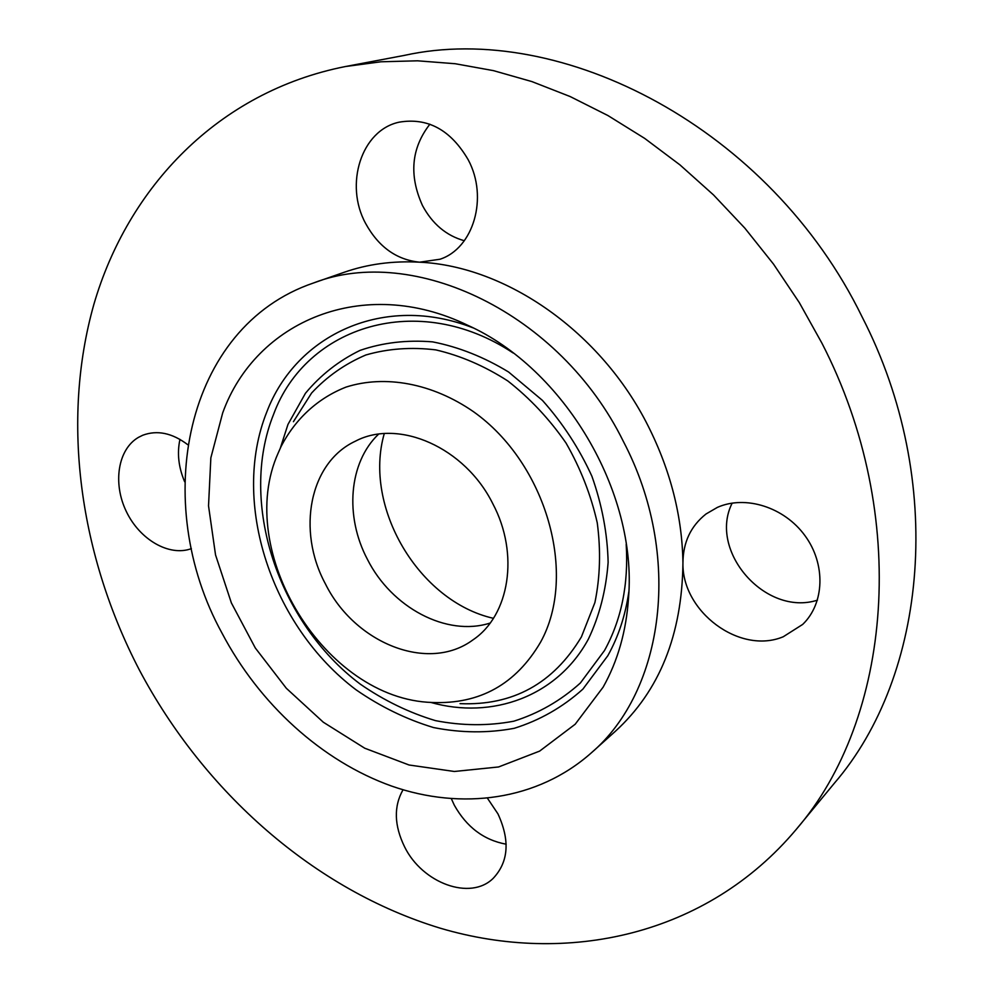 <?xml version="1.0" encoding="UTF-8"?>
<svg xmlns="http://www.w3.org/2000/svg" width="994" height="994" viewBox="0 0 994 994"><rect width="100%" height="100%" fill="white"/><g stroke="black" fill="none" stroke-linecap="round" stroke-linejoin="round"><path stroke-width="1.49" d="M378.54 434.192C348.658 462.62 344.632 516.42 367.395 559.299C391.537 607.458 446.542 637.042 490.141 623.052M325.386 583.838C354.634 643.193 428.19 673.075 472.958 639.875C509.475 615.435 519.551 554.13 492.875 503.859C464.981 447.3 398.582 418.412 355.504 441.137C309.37 462.471 296.585 530.634 325.386 583.838M278.221 452.929C233.975 551.446 325.05 699.403 432.266 702.485C479.791 704.398 515.911 684.27 540.612 642.099C577.887 574.892 546.601 463.378 473.368 411.615C432.228 383.175 385.125 374.676 346.123 387.064C317.757 398.159 295.293 418.996 281.041 446.579L278.221 452.929M222.693 412.883L210.852 457.824L208.529 505.871L215.536 554.913L231.378 602.923L255.309 647.989L286.359 688.308L323.311 722.216L364.748 748.221L409.043 764.995L454.345 771.481L498.59 766.958L539.618 751.116L575.191 724.228L603.122 687.165C617.808 661.01 626.282 631.153 628.556 597.593C637.241 491.993 564.281 368.538 467.59 325.212C363.183 274.667 255.632 321.348 222.693 412.883M623.412 441.522C559.957 312.526 413.442 243.99 313.495 282.992C184.424 326.84 150.156 502.604 222.035 633.19C259.272 703.914 321.696 761.143 391.748 786.117C461.713 810.532 537.568 800.481 591.219 752.955C664.303 690.743 683.002 555.211 623.412 441.522M591.219 752.955L615.274 731.373C659.544 690.892 682.095 634.744 682.94 562.927C682.207 516.42 670.652 470.858 648.262 426.227C601.146 331.909 506.12 266.106 419.617 262.192C392.792 260.714 367.581 264.093 343.999 272.344L313.495 282.992M821.889 343.104L799.313 302.611L773.531 264.131L744.817 228.111L713.506 194.923L679.995 164.917L644.659 138.377L607.918 115.54L570.196 96.567L531.902 81.583L493.446 70.636L455.215 63.728L417.579 60.808L380.876 61.79L345.415 66.536C217.91 91.721 127.816 187.729 93.896 304.288C60.659 421.779 79.98 555.832 139.322 669.906C203.994 791.982 314.29 890.015 440.528 928.272C566.232 965.435 706.287 936.385 796.244 829.394C891.63 718.91 910.951 515.898 821.889 343.104M365.618 223.451C378.515 246.91 396.519 259.819 419.617 262.192L440.007 259.235C473.368 248.425 488.613 197.669 468.224 159.798C450.767 129.879 427.731 117.342 399.128 122.175C361.244 130.202 344.284 184.611 365.618 223.451M187.754 444.691C172.223 432.974 157.201 429.843 142.701 435.26L138.427 437.385C117.851 449.338 112.633 483.196 126.238 511.326C139.595 539.593 169.154 556.826 191.382 548.638M403.03 789.77C393.624 806.407 394.146 825.43 404.595 846.863C422.338 883.206 470.448 901.036 493.248 878.286C508.593 861.885 510.158 840.415 497.944 813.862L487.532 798.344M717.382 507.387L706.013 513.997C690.755 526.087 683.064 542.389 682.94 562.927C681.76 611.484 739.685 655.034 783.247 636.756L802.667 624.431C824.585 603.445 825.939 564.095 804.954 535.629C784.167 507.015 745.326 494.925 717.382 507.387M796.244 829.394L834.438 783.123C927.154 675.498 946.611 481.22 862.196 317.086C770.213 128.238 561.722 20.563 404.372 55.391L345.415 66.536M429.88 124.2C411.305 148.106 408.82 175.192 422.438 205.46C432.315 223.911 446.281 235.677 464.335 240.734M179.964 439.373C176.957 453.115 178.51 467.255 184.648 481.767M451.375 798.791L454.333 805.227C466.633 827.132 483.916 840.129 506.17 844.204M732.193 503.088C707.952 550.788 765.343 616.827 817.441 600.165M384.268 433.608C363.009 507.077 418.809 601.494 493.422 618.318M293.416 421.692L311.594 393.04C326.902 376.564 344.98 363.879 365.817 354.995C387.896 348.608 411.23 346.906 435.807 349.888C460.57 355.653 484.575 366.016 507.81 380.963C529.988 398.333 549.409 419.033 566.046 443.063C580.595 468.485 590.995 495.074 597.257 522.869C600.923 550.626 600.14 577.179 594.909 602.526L581.44 636.843C553.36 683.561 512.904 705.827 460.048 703.64M280.333 448.095L287.962 424.438L305.469 393.251C320.602 375.061 338.805 360.76 360.089 350.373C382.777 342.595 406.956 339.762 432.638 341.874C458.619 346.968 483.929 357.02 508.58 372.004L542.451 400.408C562.691 423.096 579.179 448.381 591.915 476.275C602.053 504.94 607.458 533.641 608.129 562.368C606.017 590.337 599.444 615.895 588.411 639.055C557.398 696.471 492.179 719.892 430.601 702.373M626.195 544.327C628.643 584.397 621.412 619.809 604.489 650.536L580.359 683.015C560.715 700.683 538.524 713.406 513.811 721.197C488.24 726.018 462.135 725.831 435.496 720.638C409.13 712.71 384.032 700.534 360.226 684.096C278.245 622.579 238.15 502.293 273.636 414.212C306.077 326.119 418.188 289.888 513.128 352.982M628.854 591.641C625.462 615.274 618.454 636.62 607.819 655.705L582.882 689.14C562.592 707.306 539.705 720.364 514.209 728.316C487.855 733.224 460.967 732.976 433.546 727.558C406.397 719.345 380.578 706.771 356.088 689.824C271.797 626.406 230.459 502.753 266.802 411.951C296.125 334.63 384.156 293.056 472.945 327.821"/></g></svg>

